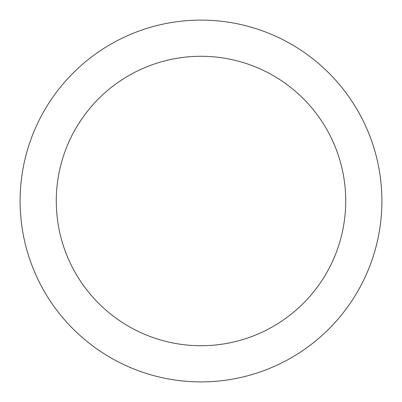 <?xml version="1.0" encoding="UTF-8"?>
<svg xmlns="http://www.w3.org/2000/svg" width="402" height="402" viewBox="0 0 402 402"><rect width="100%" height="100%" fill="white"/><g stroke="black" fill="none" stroke-linecap="round" stroke-linejoin="round"><path stroke-width="0.6" d="M201 20.1A180.9 180.9 0 0 1 357.664 291.45A180.9 180.9 0 0 1 44.336 291.45A180.9 180.9 0 0 1 201 20.1M201 56.28A144.72 144.72 0 0 1 326.334 273.36A144.72 144.72 0 0 1 75.666 273.36A144.72 144.72 0 0 1 201 56.28"/></g></svg>
